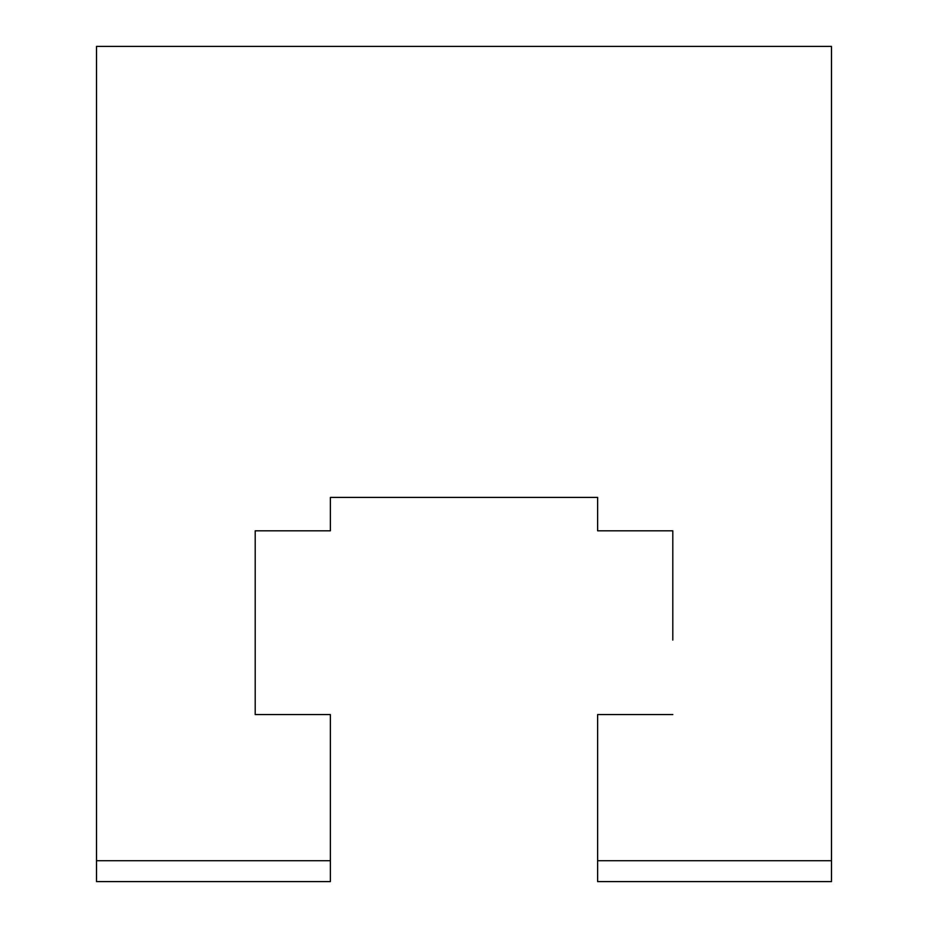 <?xml version="1.0" encoding="UTF-8"?>
<svg xmlns="http://www.w3.org/2000/svg" width="928" height="928" viewBox="0 0 928 928"><rect width="100%" height="100%" fill="white"/><g stroke="black" fill="none" stroke-linecap="round" stroke-linejoin="round"><path stroke-width="1.39" d="M330.368 860.72L330.368 881.6L96.512 881.6L96.512 860.72L330.368 860.72L330.368 714.56L255.2 714.56L255.2 530.816L330.368 530.816L330.368 497.408L597.632 497.408L597.632 530.816L672.8 530.816L672.8 640.076M831.488 860.72L831.488 881.6L597.632 881.6L597.632 860.72L831.488 860.72L831.488 46.4L96.512 46.4L96.512 860.72M255.2 640.076L255.2 714.56M672.8 714.56L597.632 714.56L597.632 860.72"/></g></svg>
